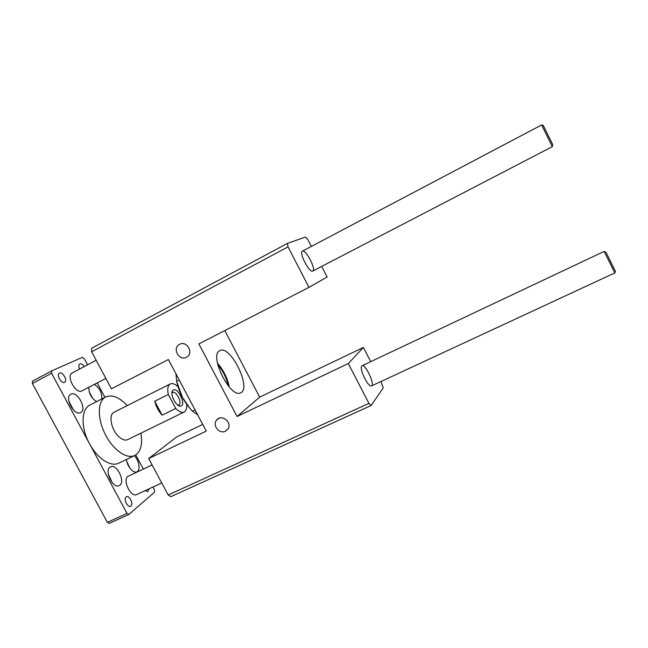<?xml version="1.0" encoding="UTF-8"?>
<svg xmlns="http://www.w3.org/2000/svg" width="648" height="648" viewBox="0 0 648 648"><rect width="100%" height="100%" fill="white"/><g stroke="black" fill="none" stroke-linecap="round" stroke-linejoin="round"><path stroke-width="0.97" d="M219.575 350.795L219.834 350.657C230.267 344.404 251.991 388.249 240.7 392.769C230.72 399.192 208.818 355.695 219.575 350.795M229.335 387.123C227.448 378.092 223.479 370.089 217.436 363.115M228.29 385.908C226.525 377.97 223.017 370.899 217.777 364.686M197.672 414.858L192.432 411.205L195.064 409.925M192.432 411.205C188.066 406.409 184.729 401.792 182.428 397.346C180.047 392.947 178.111 387.617 176.637 381.364L179.253 380.052M176.637 381.364L175.981 373.864M189.621 407.973L182.404 397.346L176.71 381.68M186.422 357.251C179.042 361.414 171.89 348.033 179.545 344.355C186.632 340.16 194.068 352.844 186.932 356.959L186.422 357.251M225.464 431.204C219.453 434.435 212.115 425.355 216.545 420.171C221.26 413.416 232.762 422.415 227.91 429.081L225.464 431.204M224.791 330.585L259.678 397.135L363.39 347.441L348.324 363.552L237.071 416.478L198.863 343.894L308.958 287.364L288.044 246.88L287.38 243.421L91.635 348.251L91.627 351.775L111.416 388.8L168.399 359.535L206.283 431.123L148.667 458.525L176.766 436.865L202.735 424.416M380.951 381.534L383.276 387.893L371.118 405.518L170.91 496.643L168.156 494.999L148.667 458.525M287.38 243.421L305.556 237.014L307.857 239.614L311.348 246.394M321.659 266.417L327.119 277.012L308.958 287.364M363.39 347.441L370.721 361.665M237.071 416.478L259.678 397.135M302.47 251.092C305.88 249.188 316.451 269.681 312.757 271.034C309.558 273.391 298.639 252.453 302.389 251.132L302.47 251.092M371.118 405.518L368.906 403.38L348.324 363.552M361.738 365.99L362.03 365.764C365.334 363.666 375.249 384.693 371.515 385.908C368.469 388.006 358.862 368.437 361.738 365.99M168.156 494.999L368.906 403.38M91.627 351.775L288.044 246.88M552.776 144.707L543.226 125.396M302.389 251.132L541.623 124.951L552.331 146.659L312.757 271.034M105.875 378.44L81.98 390.849C75.929 394.608 65.642 375.832 72.195 372.965L72.333 372.892M615.446 271.366L605.953 252.234M362.03 365.764L604.147 251.416L614.839 272.905L371.515 385.908M161.733 482.971L136.696 494.562C130.928 497.85 122.286 480.071 127.883 476.426L152.086 464.916M173.186 390.088C178.33 386.589 187.11 406.912 180.087 406.094C175.77 406.069 169.914 394.251 172.506 390.801L173.186 390.088M177.763 405.065L178.84 404.935C182.687 403.388 176.24 390.371 172.676 392.502L171.923 393.271M162.122 415.157C158.525 411.278 156.063 406.636 154.726 401.25L168.31 394.478L175.73 408.467L162.122 415.157L154.726 401.25M186.632 404.109C187.037 408.24 186.219 410.881 184.178 412.031L127.632 439.636C125.048 440.737 122.051 439.7 118.633 436.525C111.278 429.762 108.386 415.012 113.764 412.371L170.262 383.948C172.433 383.009 175.057 383.981 178.119 386.856M168.31 394.478C167.152 388.946 167.808 385.439 170.262 383.948M184.178 412.031C181.853 413.003 179.042 411.82 175.73 408.467M140.899 433.156C142.795 444.504 140.77 451.931 134.841 455.431C127.267 459.489 113.773 450.546 105.916 435.553C97.151 419.653 97.273 401.104 105.567 397.054L105.851 396.908C112.226 394.308 119.353 397.2 127.243 405.575M134.841 455.431L118.738 463.15C110.946 467.313 97.297 458.557 89.481 443.678C80.636 427.712 81.178 408.945 89.951 405.032L105.851 396.908M152.944 487.037L154.41 489.775L154.524 492.18L128.887 514.447L126.992 513.41L51.589 373.248L51.678 370.899L82.353 357.332L84.24 358.652L87.553 364.84M135.756 454.92L143.321 469.055M110.071 467.143L110.565 466.844C117.045 463.231 126.068 482.89 119.192 485.635C113.1 489.135 104.061 470.78 110.071 467.143M134.233 455.714C139.069 460.153 140.819 470.27 136.939 471.776C133.399 473.834 126.781 466.074 126.49 459.432M148.935 488.9L147.825 491.581L145.128 490.658M126.117 497L126.465 496.781C129.697 495.023 134.023 504.954 130.596 506.266C127.607 507.943 123.282 498.984 126.117 497M97.232 382.928L104.96 397.362M79.607 369.044C78.53 366.517 78.594 364.808 79.793 363.917L79.866 363.884C81.292 363.471 82.758 364.37 84.289 366.566M59.543 373.11C62.783 371.377 67.902 380.773 64.533 382.263C61.374 384.24 56.036 374.682 59.454 373.159L59.543 373.11M70.883 394.219C77.331 390.436 87.464 409.593 80.611 412.574C74.261 416.445 64.006 397.175 70.859 394.227L70.883 394.219M94.414 384.394C99.638 388.014 102.117 392.866 101.849 398.949M96.649 401.606C91.457 398.35 88.841 393.587 88.792 387.31M92.777 398.552L89.197 391.805M112.331 482.817L108.289 473.996M129.9 468.221L126.814 461.562M73.564 410.127L68.882 401.339M128.887 514.447L109.277 523.381L107.357 522.377L32.4 383.495L51.589 373.248M107.357 522.377L126.992 513.41M32.4 383.495L32.53 381.146L51.678 370.899M216.545 420.171L218.692 418.43M543.299 125.42L541.623 124.951M552.801 144.642L552.185 146.302M72.195 372.965L96.171 360.272M606.018 252.25L604.333 251.74M615.47 271.301L614.839 272.905M177.917 405.081L180.087 406.094M172.004 393.142L172.506 390.801"/></g></svg>
